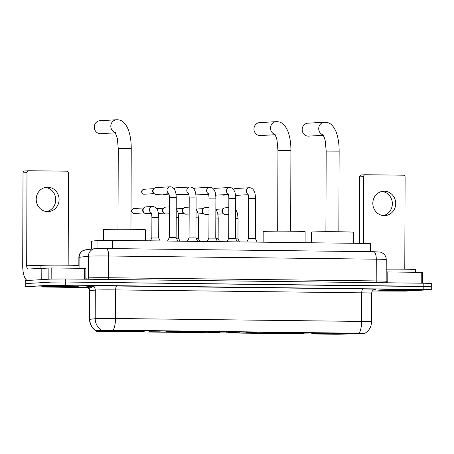 <?xml version="1.0" encoding="UTF-8"?>
<svg xmlns="http://www.w3.org/2000/svg" width="454" height="454" viewBox="0 0 454 454"><rect width="100%" height="100%" fill="white"/><g stroke="black" fill="none" stroke-linecap="round" stroke-linejoin="round"><path stroke-width="0.68" d="M264.841 332.827A20.214 0.46 -179.8 0 0 263.587 332.981A20.214 0.46 -179.8 0 0 280.237 333.491A20.214 0.46 -179.8 0 0 302.761 333.276A20.214 0.46 -179.8 0 0 304.015 333.123A20.214 0.46 -179.8 0 0 287.365 332.612A20.214 0.46 -179.8 0 0 264.841 332.827M313.061 333.401A20.214 0.46 -179.8 0 0 311.807 333.554A20.214 0.46 -179.8 0 0 328.458 334.065A20.214 0.46 -179.8 0 0 350.982 333.849A20.214 0.46 -179.8 0 0 352.236 333.696A20.214 0.46 -179.8 0 0 335.585 333.185A20.214 0.46 -179.8 0 0 313.061 333.401M105.158 330.926A20.214 0.46 -179.8 0 0 103.904 331.079A20.214 0.46 -179.8 0 0 120.554 331.59A20.214 0.46 -179.8 0 0 143.078 331.38A20.214 0.46 -179.8 0 0 144.332 331.221A20.214 0.46 -179.8 0 0 127.682 330.716A20.214 0.46 -179.8 0 0 105.158 330.926M160.302 331.846L149.213 331.761L160.302 331.846M180.119 332.084L169.036 331.993L180.119 332.084M199.936 332.317L188.853 332.232L199.936 332.317M219.753 332.555L208.67 332.464L219.753 332.555M239.57 332.788L228.487 332.703L239.57 332.788M177.73 331.528L166.641 331.443L177.73 331.528M197.547 331.766L186.458 331.681L197.547 331.766M217.364 331.999L206.275 331.914L217.364 331.999M237.181 332.237L226.092 332.152L237.181 332.237M256.998 332.47L245.915 332.385L256.998 332.47M91.294 249.127L91.316 241.233L97.57 240.472L112.274 240.37L368.444 243.463L370.492 243.622L370.47 251.669M100.947 330.597L114.652 330.467L364.624 333.599L337.072 334.257L102.655 331.471L95.93 331.227L100.947 330.597L100.947 330.047L102.059 330.223M42.568 285.946A18.501 0.42 -179.8 0 0 41.416 286.088A18.501 0.42 -179.8 0 0 56.654 286.559A18.501 0.42 -179.8 0 0 77.265 286.361A18.501 0.42 -179.8 0 0 78.417 286.219A18.501 0.42 -179.8 0 0 63.18 285.753A18.501 0.42 -179.8 0 0 42.568 285.946M379.181 289.947A18.501 0.42 -179.8 0 0 378.034 290.089A18.501 0.42 -179.8 0 0 393.272 290.554A18.501 0.42 -179.8 0 0 413.878 290.361A18.501 0.42 -179.8 0 0 415.03 290.219A18.501 0.42 -179.8 0 0 399.792 289.754A18.501 0.42 -179.8 0 0 379.181 289.947M96.032 330.898C91.856 328.208 89.699 324.377 89.557 319.406A15.254 0.346 0.2 0 1 89.801 319.349L95.209 318.691A15.254 0.346 0.2 0 1 95.907 318.634A15.254 0.346 0.2 0 1 115.515 318.498A13.348 4.631 90.7 0 1 113.182 330.149L364.409 333.338M101.412 330.103L101.424 330.103A13.348 13.132 83.1 0 1 95.209 318.691L95.306 290.095L89.903 290.747A15.254 0.346 -179.8 0 0 89.659 290.81C89.273 287.161 85.874 286.86 86.629 287.093L86.635 287.093M372.371 291.02L405.422 291.139L430.568 289.68L431.277 289.595L431.289 286.542L429.24 286.389L65.739 282.019L51.041 282.121L25.889 283.574L51.041 282.121L65.739 282.019L430.579 286.633M91.759 287.314A19.074 0.431 0.2 0 1 86.164 286.905A3.814 3.751 -96.9 0 1 89.903 290.747L89.801 319.349A13.348 13.132 83.1 0 0 95.947 330.716L100.947 330.047M431.277 289.595L65.728 285.072L51.03 285.174L25.169 286.712L87.974 287.643M431.289 286.542L431.3 283.495L423.826 283.222L65.751 278.972L51.052 279.074L25.191 280.612L25.169 286.712M77.089 286.361A18.308 0.414 -179.8 0 0 78.224 286.219A18.308 0.414 -179.8 0 0 63.146 285.759A18.308 0.414 -179.8 0 0 42.75 285.952A18.308 0.414 -179.8 0 0 41.609 286.094A18.308 0.414 -179.8 0 0 56.688 286.553A18.308 0.414 -179.8 0 0 77.089 286.361M79.053 268.286L79.058 265.63A19.074 0.431 -179.8 0 0 63.35 265.147A19.074 0.431 -179.8 0 0 42.103 265.352A19.074 0.431 -179.8 0 0 40.917 265.499L40.911 268.269M48.255 286.014L57.584 286.423L72.351 286.19L48.255 286.014M47.693 187.207A12.207 11.446 86.7 0 0 46.944 187.224A12.207 11.446 86.7 0 0 36.206 199.669A12.207 11.446 86.7 0 0 47.608 211.609A12.207 11.446 86.7 0 0 48.351 211.592A12.207 11.446 86.7 0 0 59.094 199.147A12.207 11.446 86.7 0 0 47.693 187.207M84.609 279.193L84.643 268.354L51.194 267.956L51.16 279.068M27.512 280.43A15.254 5.289 90.7 0 1 22.7 265.511L23.023 172.849A1.907 1.788 -93.3 0 1 24.703 170.965L28.67 170.738A1.907 1.788 86.7 0 0 26.996 172.622L26.672 265.284A3.814 1.322 -89.3 0 0 27.949 269.018A3.814 1.322 -89.3 0 0 27.983 269.018L51.194 267.956M68.168 265.198L68.492 173.116A1.907 1.788 86.7 0 0 66.71 171.186L28.789 170.732A1.907 1.788 86.7 0 0 28.67 170.738M84.643 268.354L85.857 268.405M45.275 187.451A12.207 11.446 -93.3 0 1 55.717 198.943A12.207 11.446 -93.3 0 1 46.666 211.558M413.702 290.361A18.308 0.414 -179.8 0 0 414.837 290.219A18.308 0.414 -179.8 0 0 399.758 289.76A18.308 0.414 -179.8 0 0 379.362 289.953A18.308 0.414 -179.8 0 0 378.222 290.089A18.308 0.414 -179.8 0 0 393.3 290.554A18.308 0.414 -179.8 0 0 413.702 290.361M415.665 272.286L415.671 269.631A19.074 0.431 -179.8 0 0 405.7 269.216A19.074 0.431 -179.8 0 0 386.206 269.165M384.867 290.015L394.203 290.424L408.963 290.191L384.867 290.015M115.344 132.489A6.487 6.078 -93.3 0 1 110.838 125.554A6.487 6.078 -93.3 0 1 116.519 119.76L99.971 120.719A6.487 6.078 86.7 0 0 94.267 127.33A6.487 6.078 86.7 0 0 100.323 133.669A6.487 6.078 86.7 0 0 100.72 133.663L115.526 132.806M145.411 240.762L145.45 229.792A20.98 0.477 -179.8 0 0 128.17 229.264A20.98 0.477 -179.8 0 0 104.795 229.486A20.98 0.477 -179.8 0 0 103.495 229.65L103.455 240.348M140.473 331.301L140.388 331.392A18.154 0.414 -179.8 0 1 119.64 331.539L119.379 330.779M139.877 331.102L141.71 331.318A18.154 0.414 -179.8 0 0 142.267 331.227A18.154 0.414 -179.8 0 0 132.171 330.813L132.188 330.762M106.412 330.87L106.52 330.989A18.154 0.414 -179.8 0 0 105.964 331.097A18.154 0.414 -179.8 0 0 116.065 331.494L116.678 331.46L116.905 330.796M140.053 331.295A16.401 0.375 -179.8 0 0 140.513 331.204A16.401 0.375 -179.8 0 0 131.558 330.847L132.171 330.813M119.64 331.539L120.253 331.499A16.401 0.375 -179.8 0 0 138.731 331.375L140.388 331.392M106.52 330.989L108.177 331.011A16.401 0.375 -179.8 0 0 107.723 331.085A16.401 0.375 -179.8 0 0 116.678 331.46M120.503 330.779L120.253 331.499M138.731 331.375L138.402 331.023M107.763 330.824L107.848 330.915A18.154 0.414 -179.8 0 1 128.595 330.767L128.613 330.722M128.595 330.767L127.983 330.807A16.401 0.375 -179.8 0 0 109.499 330.932L107.848 330.915M275.028 134.39A6.487 6.078 -93.3 0 1 270.527 127.449A6.487 6.078 -93.3 0 1 276.202 121.655L259.66 122.614A6.487 6.078 86.7 0 0 253.956 129.225A6.487 6.078 86.7 0 0 260.011 135.57A6.487 6.078 86.7 0 0 260.409 135.559L275.215 134.702M305.094 242.663L305.133 231.693A20.98 0.477 -179.8 0 0 287.853 231.165A20.98 0.477 -179.8 0 0 264.483 231.387A20.98 0.477 -179.8 0 0 263.178 231.546L263.144 242.164M300.162 333.196L300.071 333.293A18.154 0.414 -179.8 0 1 279.324 333.435L279.062 332.68M299.566 333.003L301.399 333.213A18.154 0.414 -179.8 0 0 301.955 333.123A18.154 0.414 -179.8 0 0 291.854 332.708L291.877 332.657M266.095 332.765L266.209 332.89A18.154 0.414 -179.8 0 0 265.652 332.998A18.154 0.414 -179.8 0 0 275.748 333.389L276.361 333.355L276.594 332.691M299.742 333.196A16.401 0.375 -179.8 0 0 300.202 333.1A16.401 0.375 -179.8 0 0 291.241 332.742L291.854 332.708M279.324 333.435L279.936 333.401A16.401 0.375 -179.8 0 0 298.42 333.27L300.071 333.293M266.209 332.89L267.866 332.907A16.401 0.375 -179.8 0 0 267.406 332.986A16.401 0.375 -179.8 0 0 276.361 333.355M280.186 332.674L279.936 333.401M298.42 333.27L298.091 332.918M267.451 332.725L267.531 332.81A18.154 0.414 -179.8 0 1 288.279 332.669L288.296 332.617M288.279 332.669L287.666 332.703A16.401 0.375 -179.8 0 0 269.188 332.833L267.531 332.81M323.248 134.957A6.487 6.078 -93.3 0 1 318.748 128.022A6.487 6.078 -93.3 0 1 324.423 122.228L307.88 123.187A6.487 6.078 86.7 0 0 302.177 129.799A6.487 6.078 86.7 0 0 308.232 136.143A6.487 6.078 86.7 0 0 308.629 136.132L323.435 135.275M353.314 243.236L353.354 232.266A20.98 0.477 -179.8 0 0 336.074 231.739A20.98 0.477 -179.8 0 0 312.704 231.96A20.98 0.477 -179.8 0 0 311.399 232.119L311.359 242.737M327.283 333.259L327.544 334.008A18.154 0.414 -179.8 0 0 348.292 333.86L348.383 333.769M347.787 333.576L349.62 333.786A18.154 0.414 -179.8 0 0 350.176 333.696A18.154 0.414 -179.8 0 0 340.074 333.281L340.097 333.23M314.316 333.338L314.429 333.463A18.154 0.414 -179.8 0 0 313.873 333.571A18.154 0.414 -179.8 0 0 323.969 333.962L324.582 333.928L324.814 333.264M347.963 333.769A16.401 0.375 -179.8 0 0 348.422 333.673A16.401 0.375 -179.8 0 0 339.461 333.315L340.074 333.281M327.544 334.008L328.157 333.974A16.401 0.375 -179.8 0 0 346.64 333.843L348.292 333.86M314.429 333.463L316.086 333.48A16.401 0.375 -179.8 0 0 315.626 333.559A16.401 0.375 -179.8 0 0 324.582 333.928M328.407 333.247L328.157 333.974M346.64 333.843L346.311 333.491M315.672 333.298L315.751 333.384A18.154 0.414 -179.8 0 1 336.499 333.242L336.516 333.191M336.499 333.242L335.886 333.276A16.401 0.375 -179.8 0 0 317.408 333.406L315.751 333.384M167.554 241.029L169.257 237.646L176.124 237.669L177.849 241.148M168.916 193.739L156.46 194.46A3.433 3.218 -93.3 0 1 153.946 188.626A3.433 3.218 -93.3 0 1 156.062 187.604L170.012 186.798A3.433 3.218 -93.3 0 1 170.222 186.793M154.241 193.688L153.475 193.024A2.48 2.327 -93.3 0 1 153.265 189.369L153.946 188.626M187.371 241.261L189.074 237.885L195.941 237.907L197.666 241.386M188.733 193.972L176.277 194.692A3.433 3.218 -93.3 0 1 176.09 194.698M173.956 188.665A3.433 3.218 -93.3 0 1 175.88 187.837L189.829 187.031A3.433 3.218 -93.3 0 1 190.039 187.025M207.189 241.5L208.891 238.117L215.758 238.14L217.483 241.619M208.551 194.21L196.094 194.931A3.433 3.218 -93.3 0 1 195.907 194.936M193.773 188.904A3.433 3.218 -93.3 0 1 195.697 188.075L209.646 187.269A3.433 3.218 -93.3 0 1 209.856 187.264M227.006 241.732L228.708 238.356L235.575 238.378L237.3 241.857M228.368 194.443L215.911 195.163A3.433 3.218 -93.3 0 1 215.724 195.169M213.59 189.136A3.433 3.218 -93.3 0 1 215.514 188.308L229.463 187.502A3.433 3.218 -93.3 0 1 229.673 187.496M246.823 241.971L248.525 238.588L255.392 238.611L257.117 242.09M248.185 194.681L235.728 195.402A3.433 3.218 -93.3 0 1 235.541 195.407M233.407 189.375A3.433 3.218 -93.3 0 1 235.331 188.546L249.28 187.74A3.433 3.218 -93.3 0 1 249.49 187.735M150.387 240.824L151.829 237.964L158.696 237.987L160.16 240.938M151.42 213.425L146.483 213.709A3.433 3.218 -93.3 0 1 143.969 207.881A3.433 3.218 -93.3 0 1 146.086 206.859L152.516 206.485A3.433 3.218 -93.3 0 1 152.726 206.479M144.264 212.937L143.498 212.279A2.48 2.327 -93.3 0 1 143.288 208.624L143.969 207.881M176.356 238.146L178.513 238.225L179.977 241.176M169.342 213.772L166.3 213.947A3.433 3.218 -93.3 0 1 163.786 208.114A3.433 3.218 -93.3 0 1 165.903 207.092L169.365 206.893M164.081 213.176L163.315 212.512A2.48 2.327 -93.3 0 1 163.105 208.857L163.786 208.114M196.173 238.378L198.33 238.458L199.794 241.409M189.159 214.004L186.117 214.18A3.433 3.218 -93.3 0 1 183.603 208.352A3.433 3.218 -93.3 0 1 185.72 207.33L189.182 207.126M183.898 213.408L183.132 212.75A2.48 2.327 -93.3 0 1 182.922 209.095L183.603 208.352M215.991 238.617L218.147 238.696L219.611 241.647M208.976 214.243L205.934 214.419A3.433 3.218 -93.3 0 1 203.42 208.585A3.433 3.218 -93.3 0 1 205.537 207.563L208.999 207.364M203.715 213.647L202.949 212.983A2.48 2.327 -93.3 0 1 202.739 209.328L203.42 208.585M235.808 238.849L237.964 238.929L239.428 241.88M228.793 214.475L225.752 214.651A3.433 3.218 -93.3 0 1 223.237 208.823A3.433 3.218 -93.3 0 1 225.354 207.801L228.816 207.597M223.533 213.879L222.772 213.221A2.48 2.327 -93.3 0 1 222.556 209.566L223.237 208.823M384.305 191.202A12.207 11.446 86.7 0 0 383.556 191.219A12.207 11.446 86.7 0 0 372.819 203.67A12.207 11.446 86.7 0 0 384.22 215.61A12.207 11.446 86.7 0 0 384.969 215.593A12.207 11.446 86.7 0 0 395.706 203.142A12.207 11.446 86.7 0 0 384.305 191.202M421.221 283.194L421.255 272.355L387.807 271.957L387.773 282.797M359.403 243.31L359.636 176.85A1.907 1.788 -93.3 0 1 361.316 174.966L365.288 174.739A1.907 1.788 86.7 0 0 363.609 176.623L363.376 243.355M404.781 269.199L405.104 177.111A1.907 1.788 86.7 0 0 403.322 175.187L365.402 174.733A1.907 1.788 86.7 0 0 365.288 174.739M386.195 271.952L387.807 271.957M421.255 272.355L422.47 272.406M381.888 191.452A12.207 11.446 -93.3 0 1 392.33 202.938A12.207 11.446 -93.3 0 1 383.278 215.559M97.02 248.559L97.048 240.512M96.095 331.187L96.1 330.631M357.9 333.361L357.9 332.986M114.652 330.467L114.652 330.092M112.246 248.599L112.274 240.37M91.475 249.104L91.504 241.188M362.996 251.578L363.024 243.35M363.058 288.937A3.814 1.322 -89.3 0 0 361.724 292.824L115.611 289.902A15.254 0.346 -179.8 0 0 96.01 290.038A15.254 0.346 -179.8 0 0 95.306 290.095A3.814 3.751 -96.9 0 0 91.566 286.253A19.074 0.431 0.2 0 1 116.95 286.009L363.058 288.937A19.074 0.431 0.2 0 1 374.59 289.516M371.684 293.188A15.254 0.346 -179.8 0 0 361.724 292.824L361.622 321.426A15.254 0.346 0.2 0 1 371.588 321.784L371.684 293.188C371.764 291.633 372.473 290.498 373.812 289.788L374.737 289.487L374.096 289.538M359.29 333.071A13.348 4.631 -89.3 0 0 361.622 321.426L115.515 318.498L115.611 289.902A3.814 1.322 -89.3 0 1 116.95 286.009M86.164 286.905L91.566 286.253M423.809 289.329L423.826 283.222M65.728 285.072L65.751 278.972M51.03 285.174L51.052 279.074M25.878 286.627L25.901 280.527M96.282 248.599L106.083 248.531A7.627 2.645 -89.3 0 1 106.145 248.531L373.721 251.709A7.627 2.645 -89.3 0 0 373.659 251.709L106.213 248.531M386.24 259.54C386.195 257.083 385.219 255.074 383.318 253.514L380.458 252.106L373.721 251.709A7.627 2.645 -89.3 0 1 376.275 259.183L108.705 256.005A15.254 0.346 -179.8 0 0 89.103 256.141A15.254 0.346 -179.8 0 0 88.399 256.192L88.32 277.927A15.254 0.346 0.2 0 1 89.024 277.876A15.254 0.346 0.2 0 1 108.625 277.74L376.201 280.918A15.254 0.346 0.2 0 1 386.161 281.276L386.24 259.54A15.254 0.346 -179.8 0 0 376.275 259.183L376.201 280.918A1.907 0.664 90.7 0 0 376.61 282.666M109.039 279.482A1.907 0.664 90.7 0 1 108.625 277.74L108.705 256.005A7.627 2.645 -89.3 0 0 106.145 248.531L94.982 248.678A7.627 7.502 83.1 0 0 88.399 256.192L79.115 257.322L79.075 268.286M78.871 257.384C78.911 255.193 79.722 253.343 81.3 251.822L82.594 250.852L85.704 249.808A7.627 7.502 83.1 0 0 79.115 257.322A15.254 0.346 -179.8 0 0 78.871 257.384L78.843 265.562M85.857 278.228L88.32 277.927A1.907 1.878 -96.9 0 1 87.809 279.233M41.025 265.454L26.672 265.284M41.779 279.607L41.819 268.218M26.996 172.622L23.023 172.849M41.961 268.212L41.921 279.602M48.85 279.199L48.89 267.968M115.032 132.052L117.348 138.43L118.267 148.628L131.24 148.674L130.956 229.293M274.715 133.953L276.424 137.812L277.036 140.331L277.956 150.529L290.923 150.575L290.639 231.188M322.936 134.526L324.644 138.385L325.257 140.905L326.176 151.103L339.144 151.148L338.86 231.761M144.304 194.204L144.134 194.21A2.48 2.327 -93.3 0 1 144.02 189.256C139.452 190.697 142.522 194.55 144.134 194.21A2.48 0.863 -89.3 0 0 144.151 194.21A2.48 2.327 -93.3 0 0 144.304 194.204L154.178 193.637M169.257 237.646L169.399 197.683L174.222 197.632L176.26 197.711L176.124 237.669M168.752 193.273A3.433 3.218 -93.3 0 1 170.012 186.798L170.608 186.804C172.077 186.946 173.309 187.729 174.313 189.148C175.238 190.941 175.965 191.469 176.26 197.711M162.714 194.096L163.951 194.443A2.48 0.863 -89.3 0 0 163.968 194.443A2.48 2.327 -93.3 0 1 162.799 194.091M189.074 237.885L189.216 197.921L194.04 197.865L196.083 197.944L195.941 237.907M169.03 194.159L164.121 194.443A2.48 2.327 -93.3 0 1 163.968 194.443M188.569 193.512A3.433 3.218 -93.3 0 1 189.829 187.031L190.425 187.037C191.894 187.184 193.126 187.962 194.13 189.386C195.055 191.179 195.782 191.707 196.083 197.944M182.531 194.335L183.768 194.681A2.48 0.863 -89.3 0 0 183.791 194.681A2.48 2.327 -93.3 0 1 182.616 194.329M208.891 238.117L209.033 198.154L213.857 198.103L215.9 198.182L215.758 238.14M188.847 194.391L183.938 194.675A2.48 2.327 -93.3 0 1 183.791 194.681M208.392 193.744A3.433 3.218 -93.3 0 1 209.646 187.269L210.242 187.275C211.712 187.417 212.949 188.2 213.947 189.619C214.873 191.412 215.599 191.94 215.9 198.182M202.348 194.567L203.585 194.914A2.48 0.863 -89.3 0 0 203.608 194.914A2.48 2.327 -93.3 0 1 202.433 194.562M228.708 238.356L228.85 198.392L233.674 198.336L235.717 198.415L235.575 238.378M208.664 194.63L203.755 194.914A2.48 2.327 -93.3 0 1 203.608 194.914M228.209 193.983A3.433 3.218 -93.3 0 1 229.463 187.502L230.059 187.508C231.529 187.655 232.766 188.433 233.765 189.857C234.695 191.65 235.416 192.178 235.717 198.415M222.165 194.806L223.402 195.152A2.48 0.863 -89.3 0 0 223.425 195.152A2.48 2.327 -93.3 0 1 222.25 194.8M248.525 238.588L248.667 198.625L253.491 198.574L255.534 198.653L255.392 238.611M228.481 194.862L223.572 195.146A2.48 2.327 -93.3 0 1 223.425 195.152M248.026 194.216A3.433 3.218 -93.3 0 1 249.28 187.74L249.876 187.746C251.346 187.888 252.583 188.671 253.582 190.09C254.512 191.883 255.233 192.411 255.534 198.653M134.174 213.465A2.48 2.327 -93.3 0 1 134.043 208.511C129.481 209.947 132.545 213.806 134.157 213.465A2.48 0.863 -89.3 0 0 134.174 213.465A2.48 2.327 -93.3 0 0 134.327 213.459L144.202 212.886M151.108 212.654C151.165 213.045 151.698 212.801 151.903 217.375L158.769 217.398L158.264 212.478C157.776 211.712 158.225 208.017 153.112 206.491L152.516 206.485A3.433 3.218 -93.3 0 0 151.261 212.96M176.192 217.551L178.587 217.631L178.082 212.716L176.226 208.522M169.353 210.65A3.433 3.218 -93.3 0 1 169.353 209.566M196.009 217.784L198.404 217.869L197.904 212.949L196.043 208.761M189.17 210.889A3.433 3.218 -93.3 0 1 189.17 209.805M215.826 218.022L218.221 218.102L217.721 213.187L215.86 208.993M208.988 211.121A3.433 3.218 -93.3 0 1 208.993 210.037M235.649 218.255L238.038 218.34L237.538 213.42L235.677 209.232M228.805 211.36A3.433 3.218 -93.3 0 1 228.81 210.276M363.609 176.623L359.636 176.85M95.93 331.227L95.93 330.711M364.624 333.599L364.624 333.457C369.057 330.847 371.383 326.948 371.588 321.784M89.557 319.406L89.659 290.81M386.904 282.785L386.161 281.276M85.704 249.808L94.982 248.678M85.891 268.399L85.851 279.21M131.24 148.674C131.251 141.188 130.23 134.736 128.176 129.311C124.192 120.259 119.85 119.958 117.16 119.743L116.519 119.76M117.989 229.247L118.267 148.628M290.923 150.575C290.935 143.084 289.913 136.631 287.859 131.206C283.881 122.154 279.539 121.854 276.849 121.644L276.202 121.655M277.672 231.143L277.956 150.529M339.144 151.148C339.155 143.657 338.134 137.204 336.079 131.779C332.101 122.728 327.76 122.427 325.07 122.217L324.423 122.228M325.893 231.716L326.176 151.103M169.399 197.683C169.189 193.086 168.65 193.353 168.604 192.967M144.02 189.256L153.889 188.682M189.216 197.921C189.006 193.319 188.472 193.586 188.421 193.2M209.033 198.154C208.823 193.557 208.29 193.824 208.238 193.438M228.85 198.392C228.64 193.79 228.107 194.057 228.056 193.671M248.667 198.625C248.463 194.028 247.924 194.295 247.873 193.909M158.696 237.987L158.769 217.398M151.829 237.964L151.903 217.375M134.043 208.511L143.918 207.938M178.513 238.225L178.587 217.631M158.457 213.442L164.019 213.125M156.636 208.585L163.735 208.176M198.33 238.458L198.404 217.869M178.274 213.681L183.836 213.357M176.458 208.817L183.552 208.409M218.147 238.696L218.221 218.102M198.092 213.913L203.653 213.596M196.276 209.056L203.369 208.647M237.964 238.929L238.038 218.34M217.909 214.152L223.47 213.828M216.093 209.288L223.186 208.88M422.504 272.4L422.464 283.211"/></g></svg>
